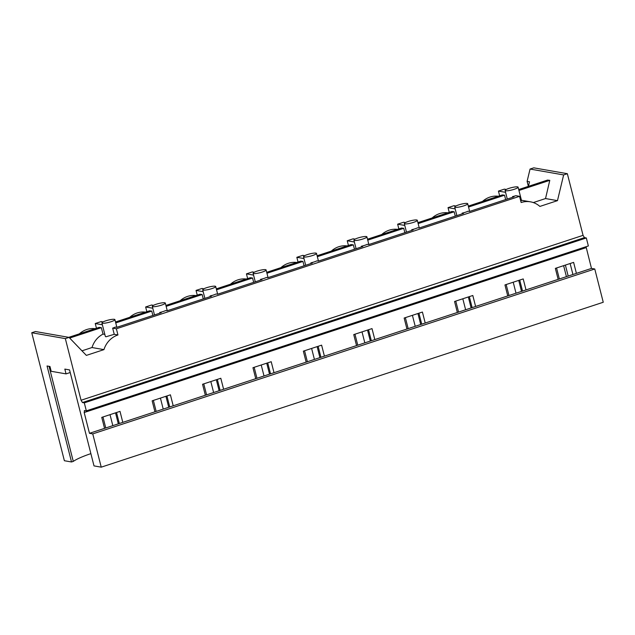<?xml version="1.0" encoding="UTF-8"?>
<svg xmlns="http://www.w3.org/2000/svg" width="635" height="635" viewBox="0 0 635 635"><rect width="100%" height="100%" fill="white"/><g stroke="black" fill="none" stroke-linecap="round" stroke-linejoin="round"><path stroke-width="0.95" d="M84.352 410.543L86.344 410.853L84.304 402.86L82.463 402.534L81.05 400.248L65.334 338.606L31.75 332.74L64.373 460.724L71.517 461.97L73.279 461.391L49.054 366.331M84.503 410.535L84.177 412.52L89.471 433.316L92.758 433.888L101.235 467.162L94.012 465.899L69.548 369.911L64.834 369.094L66.056 373.888L51.189 371.292L49.967 366.49L47.053 365.982L71.517 461.97M66.056 373.888L70.215 372.523M31.75 332.74L35.457 331.526L69.04 337.391L86.352 355.394L103.942 349.623L91.996 347.535L81.963 350.83M65.334 338.606L69.04 337.391M110.022 414.663L112.824 425.64M73.279 461.391A36.886 6.445 165.7 0 1 90.884 453.636M119.332 423.505L116.53 412.52M122.809 422.362L120.007 411.377L101.759 417.378L104.553 428.363L154.956 411.805L152.154 400.82L170.41 394.819L173.212 405.805L205.351 395.248L202.557 384.262L220.813 378.269L223.607 389.255L255.754 378.69L252.952 367.705L271.209 361.712L274.01 372.697L306.157 362.14L303.355 351.155L321.612 345.154L324.406 356.14L356.552 345.583L353.751 334.597L372.007 328.605L374.809 339.582L390.874 334.312L406.956 329.025L404.154 318.04L422.41 312.047L425.212 323.032L457.351 312.476L454.557 301.49L472.805 295.489L475.607 306.475L507.754 295.918L504.952 284.932L523.208 278.932L526.01 289.917L558.157 279.36L555.355 268.375L573.611 262.382L576.405 273.367L591.487 268.415L594.765 268.986L92.758 433.888M104.831 334.399L103.029 334.081C97.663 336.955 93.988 341.44 91.996 347.535M101.902 322.929A6.707 1.175 -14.3 0 0 102.449 323.223A6.707 1.175 -14.3 0 0 111.022 321.731A6.707 1.175 -14.3 0 0 114.903 319.611A6.707 1.175 -14.3 0 0 114.356 319.318A6.707 1.175 -14.3 0 0 105.775 320.818A6.707 1.175 -14.3 0 0 101.902 322.929L105.331 336.359L105.91 336.796L114.236 334.312L117.951 334.962A22.352 20.518 99.9 0 0 103.942 349.623M103.029 334.081L101.338 327.652L69.675 338.05M68.747 337.344L99.147 327.358L101.338 327.652M102.37 324.771L95.242 323.525L96.449 328.239M79.335 333.867A22.352 20.518 -80.1 0 1 86.773 329.517A22.352 20.518 -80.1 0 1 95.107 328.684M95.242 323.525L101.195 321.572L103.06 321.897M114.236 334.312L112.657 328.128A6.707 1.175 -14.3 0 0 115.284 327.088L116.729 327.342L161.171 312.745L159.726 312.491A6.707 1.175 -14.3 0 0 163.06 311.571A6.707 1.175 -14.3 0 0 165.679 310.531L167.124 310.785L211.574 296.188L210.129 295.934A6.707 1.175 165.7 0 0 213.455 295.021A6.707 1.175 165.7 0 0 216.083 293.981L217.527 294.235L261.969 279.63L260.525 279.376A6.707 1.175 165.7 0 0 263.858 278.463A6.707 1.175 165.7 0 0 266.478 277.424L267.922 277.678L312.372 263.073L310.928 262.827A6.707 1.175 165.7 0 0 314.254 261.906A6.707 1.175 165.7 0 0 316.881 260.866L318.325 261.12L362.776 246.523L361.331 246.269A6.707 1.175 165.7 0 0 364.657 245.348A6.707 1.175 165.7 0 0 367.284 244.316L368.729 244.562L413.171 229.965L411.726 229.711A6.707 1.175 165.7 0 0 415.052 228.798A6.707 1.175 165.7 0 0 417.679 227.759L419.124 228.013L463.574 213.408L462.129 213.154A6.707 1.175 165.7 0 0 465.455 212.241A6.707 1.175 165.7 0 0 468.082 211.201L469.527 211.455L513.969 196.858L512.524 196.604A6.707 1.175 -14.3 0 0 515.85 195.691L519.565 196.334L521.144 202.525A22.352 20.518 99.9 0 1 530.431 201.827A22.352 20.518 99.9 0 1 539.885 206.423L557.474 200.644L563.642 174.927L567.349 173.704L583.065 235.347L584.478 237.633L586.319 237.958L588.359 245.951L86.344 410.853M482.529 201.422A22.352 20.518 -80.1 0 1 489.966 197.072A22.352 20.518 -80.1 0 1 498.3 196.239M528.376 186.365L527.106 181.372L529.511 181.793L528.415 186.349M129.73 317.309A22.352 20.518 -80.1 0 1 137.168 312.96A22.352 20.518 -80.1 0 1 145.502 312.126M180.134 300.752A22.352 20.518 -80.1 0 1 187.571 296.41A22.352 20.518 -80.1 0 1 195.905 295.569M230.537 284.194A22.352 20.518 -80.1 0 1 237.966 279.852A22.352 20.518 -80.1 0 1 246.301 279.019M280.932 267.645A22.352 20.518 -80.1 0 1 288.369 263.295A22.352 20.518 -80.1 0 1 296.704 262.461M331.335 251.087A22.352 20.518 -80.1 0 1 338.772 246.737A22.352 20.518 -80.1 0 1 347.099 245.904M381.73 234.529A22.352 20.518 -80.1 0 1 389.168 230.188A22.352 20.518 -80.1 0 1 397.502 229.354M432.133 217.98A22.352 20.518 -80.1 0 1 439.571 213.63A22.352 20.518 -80.1 0 1 447.905 212.796M519.565 196.334L116.372 328.779L117.951 334.962M84.304 402.86L586.319 237.958M586.042 246.713L591.487 268.415M89.471 433.316L104.553 428.363M507.754 295.918L526.01 289.917M457.351 312.476L475.607 306.475M406.956 329.025L425.212 323.032M356.552 345.583L374.809 339.582M306.157 362.14L324.406 356.14M255.754 378.69L274.01 372.697M205.351 395.248L223.607 389.255M154.956 411.805L173.212 405.805M558.157 279.36L576.405 273.367M101.235 467.162L603.25 302.26L594.765 268.986M522.534 291.06L519.732 280.075M472.13 307.618L469.328 296.632M421.735 324.175L418.933 313.19M371.332 340.725L368.53 329.74M320.929 357.283L318.135 346.297M270.534 373.84L267.732 362.855M220.131 390.39L217.337 379.412M169.736 406.948L166.934 395.962M572.929 274.503L570.135 263.525M118.324 423.839L115.53 412.853M527.106 181.372L530.058 169.061L533.765 167.838L567.349 173.704M565.38 265.081L568.182 276.066M566.42 276.646L563.618 265.66M518.724 280.408L521.525 291.394M516.017 293.203L513.223 282.218M563.642 174.927L530.058 169.061M518.7 189.54L547.537 180.07L549.783 180.348L545.528 198.557L533.313 202.573M557.474 200.644L545.528 198.557M518.096 187.174A6.707 1.175 -14.3 0 0 517.557 186.873A6.707 1.175 -14.3 0 0 508.968 188.373A6.707 1.175 -14.3 0 0 505.103 190.484A6.707 1.175 -14.3 0 0 505.65 190.786A6.707 1.175 -14.3 0 0 514.223 189.286A6.707 1.175 -14.3 0 0 518.096 187.174L521.525 200.596L520.732 200.914M518.938 190.476L549.783 180.348M506.262 189.452L504.396 189.127L498.443 191.087L499.642 195.802M512.699 197.271L512.524 196.604M505.571 192.334L498.443 191.087M152.773 308.221L145.645 306.975L151.598 305.014L153.464 305.34M145.645 306.975L146.844 311.69M164.751 302.76A6.707 1.175 -14.3 0 0 156.17 304.26A6.707 1.175 -14.3 0 0 152.305 306.372A6.707 1.175 -14.3 0 0 152.852 306.673A6.707 1.175 -14.3 0 0 161.417 305.173A6.707 1.175 -14.3 0 0 165.298 303.062A6.707 1.175 -14.3 0 0 164.751 302.76M159.901 313.158L159.726 312.491M116.372 328.779L112.657 328.128M168.727 407.281L165.925 396.296M163.219 409.091L160.425 398.105M115.507 321.985L149.542 310.801L151.741 311.094L115.745 322.921M152.884 315.468L151.741 311.094M203.176 291.663L196.04 290.417L201.993 288.465L203.859 288.79M196.04 290.417L197.247 295.132M215.154 286.202A6.707 1.175 -14.3 0 0 206.573 287.703A6.707 1.175 -14.3 0 0 202.7 289.814A6.707 1.175 -14.3 0 0 203.248 290.116A6.707 1.175 -14.3 0 0 211.82 288.623A6.707 1.175 -14.3 0 0 215.702 286.504A6.707 1.175 -14.3 0 0 215.154 286.202M210.296 296.608L210.129 295.934M219.131 390.723L216.329 379.738M213.622 392.533L210.82 381.548M165.902 305.427L199.946 294.243L202.144 294.537L166.14 306.364M203.287 298.91L202.144 294.537M253.571 275.106L246.444 273.86L252.397 271.907L254.262 272.232M246.444 273.86L247.642 278.574M265.557 269.653A6.707 1.175 -14.3 0 0 256.969 271.145A6.707 1.175 -14.3 0 0 253.103 273.264A6.707 1.175 -14.3 0 0 253.651 273.558A6.707 1.175 -14.3 0 0 262.223 272.066A6.707 1.175 -14.3 0 0 266.097 269.946A6.707 1.175 -14.3 0 0 265.557 269.653M260.699 280.051L260.525 279.376M269.526 374.166L266.724 363.18M264.017 375.976L261.223 364.99M216.305 288.869L250.341 277.693L252.54 277.987L216.543 289.806M253.683 282.353L252.54 277.987M303.974 258.548L296.839 257.302L302.792 255.349L304.665 255.675M296.839 257.302L298.045 262.025M315.952 253.095A6.707 1.175 -14.3 0 0 307.372 254.595A6.707 1.175 -14.3 0 0 303.498 256.707A6.707 1.175 -14.3 0 0 304.046 257.008A6.707 1.175 -14.3 0 0 312.618 255.508A6.707 1.175 -14.3 0 0 316.5 253.397A6.707 1.175 -14.3 0 0 315.952 253.095M311.102 263.493L310.928 262.827M319.929 357.616L317.127 346.631M314.42 359.426L311.618 348.44M266.7 272.32L300.744 261.136L302.943 261.43L266.946 273.256M304.086 265.795L302.943 261.43M354.37 241.998L347.242 240.752L353.195 238.792L355.06 239.125M347.242 240.752L348.44 245.467M366.355 236.537A6.707 1.175 -14.3 0 0 357.775 238.038A6.707 1.175 -14.3 0 0 353.901 240.149A6.707 1.175 -14.3 0 0 354.449 240.451A6.707 1.175 -14.3 0 0 363.022 238.958A6.707 1.175 -14.3 0 0 366.903 236.839A6.707 1.175 -14.3 0 0 366.355 236.537M361.498 246.936L361.331 246.269M370.324 341.058L367.53 330.073M364.823 342.868L362.021 331.883M317.103 255.762L351.139 244.578L353.338 244.872L317.341 256.699M354.481 249.245L353.338 244.872M404.773 225.441L397.645 224.195L403.598 222.242L405.463 222.567M397.645 224.195L398.844 228.91M416.75 219.988A6.707 1.175 -14.3 0 0 408.17 221.48A6.707 1.175 -14.3 0 0 404.304 223.599A6.707 1.175 -14.3 0 0 404.844 223.893A6.707 1.175 -14.3 0 0 413.417 222.401A6.707 1.175 -14.3 0 0 417.298 220.281A6.707 1.175 -14.3 0 0 416.75 219.988M411.901 230.386L411.726 229.711M420.727 324.501L417.925 313.515M415.219 326.311L412.417 315.325M367.506 239.204L401.542 228.021L403.741 228.314L367.744 240.141M404.884 232.688L403.741 228.314M455.168 208.883L448.04 207.637L453.993 205.684L455.859 206.01M448.04 207.637L449.247 212.352M467.154 203.43A6.707 1.175 -14.3 0 0 458.573 204.93A6.707 1.175 -14.3 0 0 454.7 207.042A6.707 1.175 -14.3 0 0 455.247 207.335A6.707 1.175 -14.3 0 0 463.82 205.843A6.707 1.175 -14.3 0 0 467.701 203.724A6.707 1.175 -14.3 0 0 467.154 203.43M462.296 213.828L462.129 213.154M471.13 307.951L468.328 296.966M465.622 309.753L462.82 298.775M417.901 222.647L451.945 211.471L454.144 211.765L418.14 223.583M455.287 216.13L454.144 211.765M468.305 206.097L502.341 194.913L504.539 195.207L468.543 207.034M505.682 199.581L504.539 195.207M102.965 416.973L105.767 427.958M153.368 400.423L156.17 411.409M203.772 383.865L206.565 394.851M254.167 367.308L256.969 378.293M304.57 350.758L307.372 361.736M354.965 334.2L357.767 345.186M405.368 317.643L408.17 328.628M455.771 301.085L458.565 312.071M506.166 284.536L508.968 295.521M556.57 267.978L559.364 278.963M81.05 400.248L583.065 235.347M82.463 402.534L584.478 237.633M84.177 412.52L586.184 247.618M116.856 327.295L114.903 319.611M521.438 200.255L530.431 201.827M507.286 199.049L505.103 190.484M154.488 314.936L152.305 306.372M167.259 310.745L165.298 303.062M204.883 298.387L202.7 289.814M217.662 294.188L215.702 286.504M255.286 281.829L253.103 273.264M268.057 277.63L266.097 269.946M305.689 265.271L303.498 256.707M318.46 261.08L316.5 253.397M356.084 248.714L353.901 240.149M368.856 244.523L366.903 236.839M406.487 232.164L404.304 223.599M419.259 227.965L417.298 220.281M456.882 215.606L454.7 207.042M469.654 211.407L467.701 203.724"/></g></svg>
